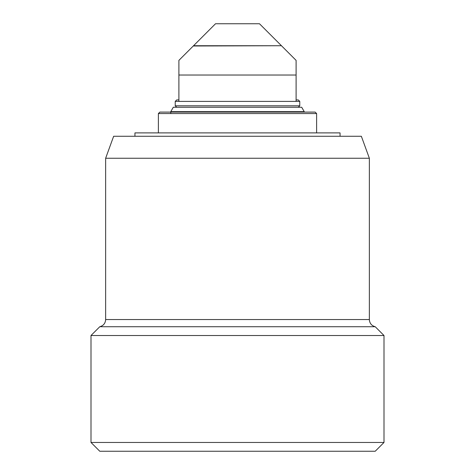 <?xml version="1.0" encoding="UTF-8"?>
<svg xmlns="http://www.w3.org/2000/svg" width="475" height="475" viewBox="0 0 475 475"><rect width="100%" height="100%" fill="white"/><g stroke="black" fill="none" stroke-linecap="round" stroke-linejoin="round"><path stroke-width="0.71" d="M237.5 451.25L375.214 451.25L384.002 442.463L90.998 442.463L99.786 451.25L321.005 451.25L153.995 451.25M105.646 158.24L369.354 158.24L361.356 136.266L113.644 136.266L105.646 158.24L105.646 319.544L369.354 319.544C369.609 323.321 371.563 325.713 375.214 326.723L99.786 326.723L90.998 335.51L384.002 335.51L384.002 442.463M181.135 58.14L178.897 60.378L178.897 75.026L296.103 75.026L296.103 60.378L293.865 58.14M296.103 71.719L296.103 75.026L178.897 75.026L178.897 101.395L296.103 101.395L296.103 75.026L178.897 75.026L178.897 65.093M296.103 65.158L296.103 68.691M296.103 73.999L296.103 71.98M296.103 62.071L296.103 61.21M178.897 61.204L178.897 62.071M178.897 65.312L178.897 70.068M178.897 72.722L178.897 73.963M178.903 73.833L178.897 75.026L296.097 75.026L296.109 74.237M296.103 65.336L296.103 68.483M296.103 71.066L296.097 72.954M193.277 45.998L281.449 45.725L259.475 23.75L281.746 46.022M286.775 51.051L288.022 52.297M289.21 53.485L292.921 57.196M294.678 58.953L281.449 45.725L193.551 45.725L179.793 59.482M181.563 57.712L184.995 54.281M186.841 52.434L188.177 51.098M178.897 71.387L178.897 68.78M178.897 67.444L178.897 65.342M193.551 45.725L219.189 45.725L193.551 45.725L215.525 23.75L193.551 45.725L281.449 45.725M259.475 23.75L215.525 23.75L197.944 41.331M193.272 46.004L191.977 47.298M190.172 49.103L187.922 51.353M287.078 51.353L284.84 49.115M283.017 47.292L281.752 46.027M298.3 107.255L299.767 105.794L175.233 105.794L175.233 101.395L178.897 101.395M296.103 101.395L299.767 101.395L299.767 105.794M178.897 99.934L176.7 99.934L175.233 101.395M299.767 101.395L298.3 99.934L296.103 99.934M170.768 111.655L304.232 111.655L301.696 107.255L173.304 107.255L170.768 111.655L170.768 113.555M292.327 112.094L159.855 112.094L158.389 113.555L316.611 113.555L315.145 112.094L292.327 112.094M308.667 112.094L309.314 112.094M166.333 112.094L310.626 112.094M134.947 136.266L134.947 132.893L340.053 132.893L340.053 136.266M289.738 113.555L158.389 113.555L158.389 132.893M311.487 113.555L310.632 113.555M90.998 335.51L90.998 442.463M375.214 326.723L384.002 335.51M369.354 319.544L369.354 158.24M105.646 319.544C105.391 323.321 103.437 325.713 99.786 326.723M176.7 107.255L175.233 105.794M316.611 113.555L316.611 132.893"/></g></svg>
